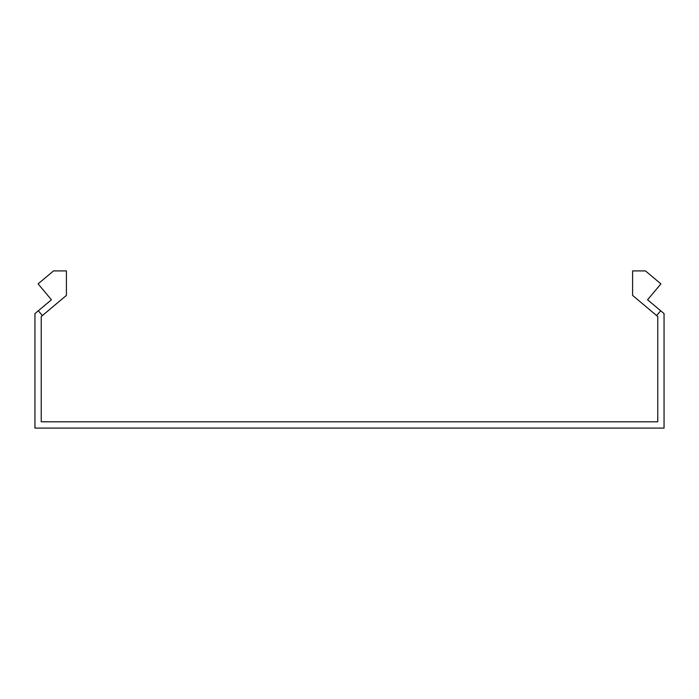 <?xml version="1.0" encoding="UTF-8"?>
<svg xmlns="http://www.w3.org/2000/svg" width="699" height="699" viewBox="0 0 699 699"><rect width="100%" height="100%" fill="white"/><g stroke="black" fill="none" stroke-linecap="round" stroke-linejoin="round"><path stroke-width="1.05" d="M42.368 315.581L38.323 310.767L51.429 299.766L38.096 283.873L53.535 270.915L66.405 270.915L66.405 295.406L41.241 316.525L41.241 421.794L657.759 421.794L657.759 316.525L656.632 315.581L660.677 310.767L647.571 299.766L660.904 283.873L645.465 270.915L632.595 270.915L632.595 295.406L656.632 315.581M38.323 310.767L34.95 313.589L34.95 428.085L664.05 428.085L664.05 313.589L660.677 310.767"/></g></svg>
